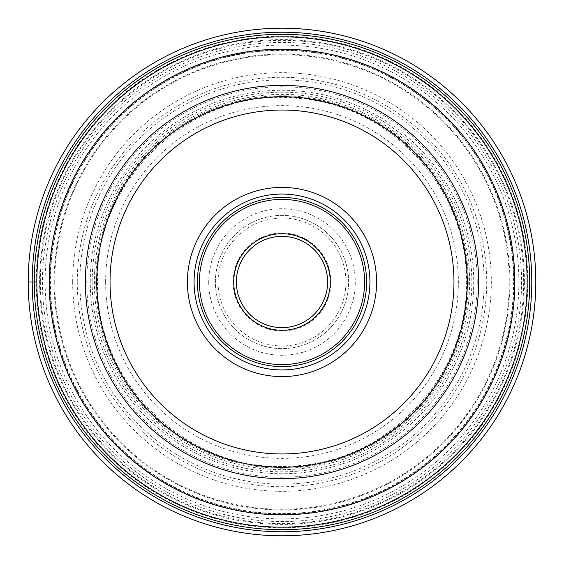 <?xml version="1.0" encoding="UTF-8"?>
<svg xmlns="http://www.w3.org/2000/svg" width="564" height="564" viewBox="0 0 564 564"><rect width="100%" height="100%" fill="white"/><g stroke="black" fill="none" stroke-linecap="round" stroke-linejoin="round"><path stroke-width="0.42" stroke-dasharray="2.82 2.11" d="M535.8 282A253.8 253.8 0 0 1 282 535.8A253.8 253.8 0 0 1 28.2 282A253.8 253.8 0 0 1 282 28.2A253.8 253.8 0 0 1 535.8 282M36.836 282A245.164 245.164 0 0 1 282 36.836A245.164 245.164 0 0 1 527.164 282A245.164 245.164 0 0 1 282 527.164A245.164 245.164 0 0 1 36.836 282L95.781 282A186.219 186.219 0 0 0 282 468.219A186.219 186.219 0 0 0 468.219 282A186.219 186.219 0 0 0 282 95.781A186.219 186.219 0 0 0 95.781 282L28.2 282M513.578 282A231.578 231.578 0 0 1 282 513.578A231.578 231.578 0 0 1 50.422 282A231.578 231.578 0 0 1 282 50.422A231.578 231.578 0 0 1 513.578 282M72.678 282A209.322 209.322 0 0 1 282 72.678A209.322 209.322 0 0 1 491.322 282A209.322 209.322 0 0 1 282 491.322A209.322 209.322 0 0 1 72.678 282M208.722 282A73.278 73.278 0 0 0 282 355.278A73.278 73.278 0 0 0 355.278 282A73.278 73.278 0 0 0 282 208.722A73.278 73.278 0 0 0 208.722 282M348.615 282A66.615 66.615 0 0 0 282 215.385A66.615 66.615 0 0 0 215.385 282A66.615 66.615 0 0 0 282 348.615A66.615 66.615 0 0 0 348.615 282A66.615 66.615 0 0 1 282.056 348.615A66.615 66.615 0 0 1 215.385 282A66.615 66.615 0 0 1 281.944 215.385A66.615 66.615 0 0 1 348.615 282A66.615 66.615 0 0 1 282.056 348.615A66.615 66.615 0 0 1 215.385 282A66.615 66.615 0 0 1 281.944 215.385A66.615 66.615 0 0 1 348.615 282M233.038 282A48.962 48.962 0 0 0 282 330.962A48.962 48.962 0 0 0 330.962 282A48.962 48.962 0 0 0 282 233.038A48.962 48.962 0 0 0 233.038 282M327.628 282A45.628 45.628 0 0 0 282 236.372A45.628 45.628 0 0 0 236.372 282A45.628 45.628 0 0 0 282 327.628A45.628 45.628 0 0 0 327.628 282M369.928 282A87.928 87.928 0 0 0 281.951 194.072A87.928 87.928 0 0 0 194.072 282A87.928 87.928 0 0 1 282 194.072A87.928 87.928 0 0 1 369.928 282A87.928 87.928 0 0 1 282 369.928A87.928 87.928 0 0 1 194.072 282A87.928 87.928 0 0 0 282.049 369.928A87.928 87.928 0 0 0 369.928 282A87.928 87.928 0 0 0 282 194.072A87.928 87.928 0 0 0 194.072 282A87.928 87.928 0 0 0 282 369.928A87.928 87.928 0 0 0 369.928 282A87.928 87.928 0 0 1 282.049 369.928A87.928 87.928 0 0 1 194.072 282M366.6 282A84.6 84.6 0 0 0 282 197.4A84.6 84.6 0 0 0 197.4 282A84.6 84.6 0 0 0 282 366.6A84.6 84.6 0 0 0 366.6 282M467.288 282A185.288 185.288 0 0 1 282 467.288A185.288 185.288 0 0 1 96.712 282A185.288 185.288 0 0 1 282 96.712A185.288 185.288 0 0 1 467.288 282M36.195 282A245.805 245.805 0 0 1 282 36.195A245.805 245.805 0 0 1 527.805 282A245.805 245.805 0 0 1 282 527.805A245.805 245.805 0 0 1 36.195 282M42.448 282A239.552 239.552 0 0 0 282 521.552A239.552 239.552 0 0 0 521.552 282A239.552 239.552 0 0 0 282 42.448A239.552 239.552 0 0 0 42.448 282M77.268 282A204.732 204.732 0 0 0 282 486.732A204.732 204.732 0 0 0 486.732 282A204.732 204.732 0 0 0 282 77.268A204.732 204.732 0 0 0 77.268 282M484.138 282A202.138 202.138 0 0 0 282 79.862A202.138 202.138 0 0 0 79.862 282A202.138 202.138 0 0 0 282 484.138A202.138 202.138 0 0 0 484.138 282M477.222 282A195.222 195.222 0 0 1 282 477.222A195.222 195.222 0 0 1 86.778 282A195.222 195.222 0 0 1 282 86.778A195.222 195.222 0 0 1 477.222 282M469.629 282A187.629 187.629 0 0 1 282 469.629A187.629 187.629 0 0 1 94.371 282A187.629 187.629 0 0 1 282 94.371A187.629 187.629 0 0 1 469.629 282M92.172 282A189.828 189.828 0 0 0 282 471.828A189.828 189.828 0 0 0 471.828 282A189.828 189.828 0 0 0 282 92.172A189.828 189.828 0 0 0 92.172 282M90.268 282A191.732 191.732 0 0 1 282 90.268A191.732 191.732 0 0 1 473.732 282A191.732 191.732 0 0 1 282 473.732A191.732 191.732 0 0 1 90.268 282M518.887 282A236.887 236.887 0 0 0 282 45.113A236.887 236.887 0 0 0 45.113 282A236.887 236.887 0 0 0 282 518.887A236.887 236.887 0 0 0 518.887 282M524.4 282.099A242.4 242.4 0 0 1 281.951 524.4A242.4 242.4 0 0 1 39.6 281.901A242.4 242.4 0 0 1 282.049 39.6A242.4 242.4 0 0 1 524.4 282.099M40.347 281.901A241.653 241.653 0 0 0 281.951 523.653A241.653 241.653 0 0 0 523.653 282A241.653 241.653 0 0 0 282.049 40.347A241.653 241.653 0 0 0 40.347 281.901M49.484 281.901A232.516 232.516 0 0 1 282.049 49.484A232.516 232.516 0 0 1 514.516 282.099A232.516 232.516 0 0 1 281.951 514.516A232.516 232.516 0 0 1 49.484 281.901M513.931 282A231.931 231.931 0 0 1 282 513.931A231.931 231.931 0 0 1 50.069 282A231.931 231.931 0 0 1 282 50.069A231.931 231.931 0 0 1 513.931 282M54.073 282A227.927 227.927 0 0 0 282 509.926A227.927 227.927 0 0 0 509.926 282A227.927 227.927 0 0 0 282 54.073A227.927 227.927 0 0 0 54.073 282M54.729 281.852A227.271 227.271 0 0 0 281.922 509.271A227.271 227.271 0 0 0 509.271 282A227.271 227.271 0 0 0 282.078 54.729A227.271 227.271 0 0 0 54.729 281.852M466.872 282A184.872 184.872 0 0 1 282 466.872A184.872 184.872 0 0 1 97.128 282A184.872 184.872 0 0 1 282 97.128A184.872 184.872 0 0 1 466.872 282M105.63 282A176.37 176.37 0 0 1 282 105.63A176.37 176.37 0 0 1 458.37 282A176.37 176.37 0 0 1 282 458.37A176.37 176.37 0 0 1 105.63 282M218.049 282A63.951 63.951 0 0 0 282.049 345.951A63.951 63.951 0 0 0 345.951 281.894A63.951 63.951 0 0 0 281.951 218.049A63.951 63.951 0 0 0 218.049 282M97.713 282C94.907 383.668 189.257 473.675 290.679 466.083C385.987 463.876 468.571 377.316 466.287 282C468.416 188.771 389.548 103.473 296.46 98.277C193.198 87.152 94.717 178.175 97.713 282"/><path stroke-width="0.85" d="M535.8 282A253.8 253.8 0 0 0 282 28.2A253.8 253.8 0 0 0 28.2 282A253.8 253.8 0 0 0 282 535.8A253.8 253.8 0 0 0 535.8 282M327.628 282A45.628 45.628 0 0 1 281.951 327.628A45.628 45.628 0 0 1 236.372 281.901A45.628 45.628 0 0 1 282.049 236.372A45.628 45.628 0 0 1 327.628 282.099A45.628 45.628 0 0 1 281.951 327.628A45.628 45.628 0 0 1 236.372 281.901A45.628 45.628 0 0 1 282.049 236.372A45.628 45.628 0 0 1 327.628 282M366.6 282A84.6 84.6 0 0 1 282 366.6A84.6 84.6 0 0 1 197.4 282A84.6 84.6 0 0 1 282 197.4A84.6 84.6 0 0 1 366.6 282M194.072 282A87.928 87.928 0 0 1 282 194.072A87.928 87.928 0 0 1 369.928 282A87.928 87.928 0 0 1 282 369.928A87.928 87.928 0 0 1 194.072 282M376.59 282A94.59 94.59 0 0 1 282 376.59A94.59 94.59 0 0 1 187.41 282A94.59 94.59 0 0 1 282 187.41A94.59 94.59 0 0 1 376.59 282M467.288 282.148A185.288 185.288 0 0 0 282.07 96.712A185.288 185.288 0 0 0 96.712 282A185.288 185.288 0 0 0 281.929 467.288A185.288 185.288 0 0 0 467.288 282.148M28.2 282L36.836 282A245.164 245.164 0 0 0 281.944 527.164A245.164 245.164 0 0 0 527.164 282A245.164 245.164 0 0 0 282.056 36.836A245.164 245.164 0 0 0 36.836 282A245.164 245.164 0 0 0 281.944 527.164A245.164 245.164 0 0 0 527.164 282M32.218 282A249.781 249.781 0 0 0 282 531.781A249.781 249.781 0 0 0 531.781 282A249.781 249.781 0 0 0 282 32.218A249.781 249.781 0 0 0 32.218 282M34.277 282A247.723 247.723 0 0 1 282 34.277A247.723 247.723 0 0 1 529.723 282A247.723 247.723 0 0 1 282 529.723A247.723 247.723 0 0 1 34.277 282M330.292 282A48.292 48.292 0 0 1 281.951 330.292A48.292 48.292 0 0 1 233.707 281.894A48.292 48.292 0 0 1 282.049 233.707A48.292 48.292 0 0 1 330.292 282M199.395 282A82.605 82.605 0 0 0 282 364.605A82.605 82.605 0 0 0 364.605 282A82.605 82.605 0 0 0 282 199.395A82.605 82.605 0 0 0 199.395 282M453.964 282A171.964 171.964 0 0 0 282.07 110.036A171.964 171.964 0 0 0 110.036 282A171.964 171.964 0 0 0 281.929 453.964A171.964 171.964 0 0 0 453.964 282M85.368 282A196.632 196.632 0 0 0 282 478.632A196.632 196.632 0 0 0 478.632 282A196.632 196.632 0 0 0 282 85.368A196.632 196.632 0 0 0 85.368 282M49.188 281.894A232.812 232.812 0 0 1 282.049 49.188A232.812 232.812 0 0 1 514.812 282.106A232.812 232.812 0 0 1 281.951 514.812A232.812 232.812 0 0 1 49.188 281.894M467.288 282A185.288 185.288 0 0 0 282.07 96.712A185.288 185.288 0 0 0 96.712 282"/></g></svg>
